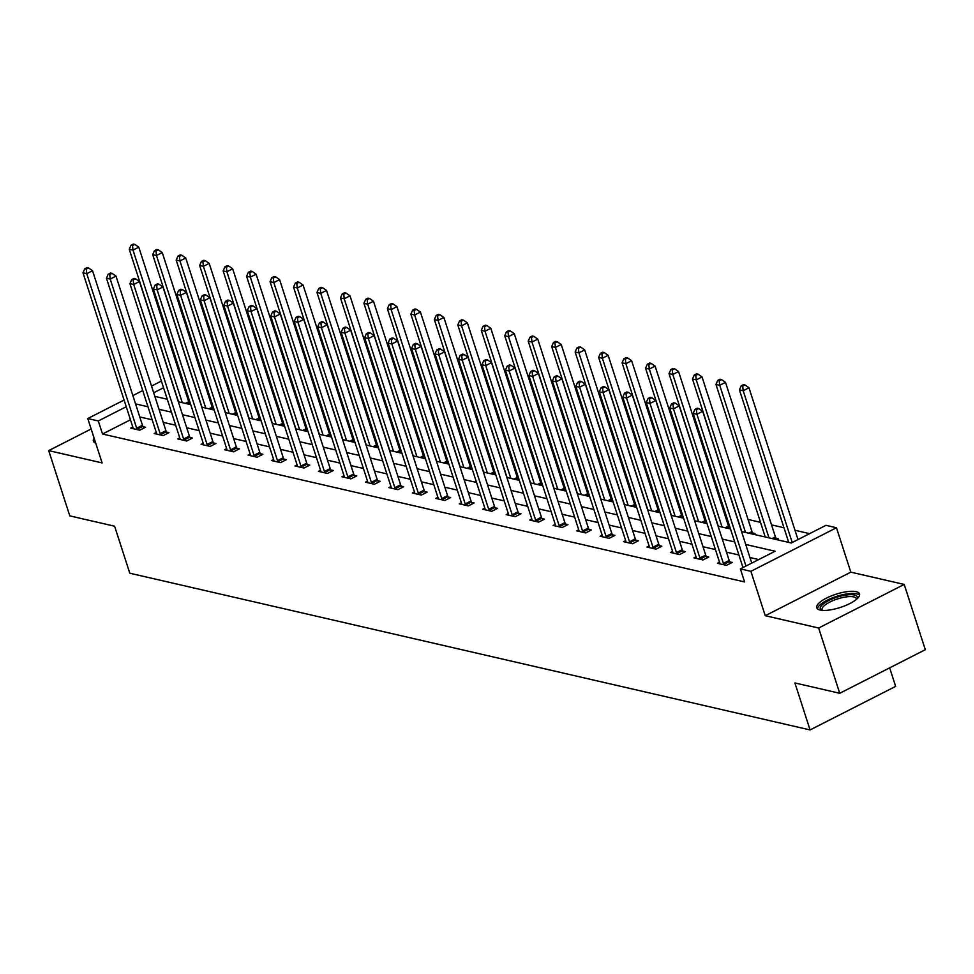 <?xml version="1.0" encoding="UTF-8"?>
<svg xmlns="http://www.w3.org/2000/svg" width="974" height="974" viewBox="0 0 974 974"><rect width="100%" height="100%" fill="white"/><g stroke="black" fill="none" stroke-linecap="round" stroke-linejoin="round"><path stroke-width="1.46" d="M856.158 591.668A22.499 6.952 -17.9 0 0 830.98 596.051A22.499 6.952 -17.9 0 0 816.699 607.764A22.499 6.952 -17.9 0 0 820.071 610.041A22.499 6.952 -17.9 0 0 845.249 605.645A22.499 6.952 -17.9 0 0 859.531 593.933A22.499 6.952 -17.9 0 0 856.158 591.668M94.113 438.178A22.499 6.952 -17.9 0 0 93.394 441.125A22.499 6.952 -17.9 0 0 95.695 443.073M741.543 531.536L791.253 542.993L825.952 525.327L836.471 527.75L750.905 571.312L740.374 568.889L775.073 551.235L745.731 544.466M850.813 572.14L765.247 615.702L818.647 628.011L839.734 693.281L925.3 649.707L904.213 584.437L850.813 572.14L836.471 527.75M889.664 667.847L895.642 686.378L810.076 729.94L129.785 573.211L114.615 526.216L69.787 515.879L48.7 450.609L102.112 462.918L87.77 418.54L124.088 400.046M180.604 376.646L181.785 376.914M809.613 533.642L795.003 530.282M783.973 527.738L771.53 524.876M760.499 522.332L748.069 519.471M725.776 514.333L724.595 514.053M702.315 508.927L701.134 508.647M678.841 503.521L677.661 503.241M655.368 498.104L654.187 497.836M631.907 492.698L630.726 492.43M608.433 487.292L607.252 487.024M584.972 481.887L583.791 481.619M561.499 476.481L560.318 476.213M538.025 471.075L536.844 470.807M514.564 465.669L513.383 465.389M491.091 460.264L489.91 459.984M467.63 454.858L466.449 454.578M444.156 449.452L442.975 449.172M420.683 444.034L419.502 443.767M397.222 438.629L396.041 438.361M373.748 433.223L372.567 432.955M350.287 427.817L349.094 427.549M326.814 422.412L325.633 422.144M303.34 417.006L302.159 416.738M279.879 411.6L278.698 411.32M256.406 406.195L255.225 405.914M232.944 400.789L231.751 400.509M209.471 395.371L208.29 395.103M818.647 628.011L904.213 584.437M91.154 428.998L48.7 450.609M186.424 391.292L185.486 391.767M190.332 403.37L189.346 403.139M213.793 408.776L212.807 408.544M237.266 414.181L236.28 413.95M260.74 419.587L259.754 419.356M284.201 424.993L283.215 424.761M307.674 430.398L306.688 430.179M331.136 435.804L330.162 435.585M354.609 441.21L353.623 440.991M378.082 446.628L377.096 446.396M401.544 452.033L400.558 451.802M425.017 457.439L424.031 457.208M448.478 462.845L447.504 462.613M471.952 468.251L470.966 468.019M495.425 473.656L494.439 473.425M518.886 479.062L517.9 478.843M542.36 484.468L541.374 484.248M565.821 489.873L564.847 489.654M589.294 495.279L588.308 495.06M612.768 500.697L611.782 500.466M636.229 506.103L635.243 505.871M659.702 511.508L658.716 511.277M683.164 516.914L682.19 516.683M706.637 522.32L705.651 522.088M730.11 527.725L729.124 527.506M753.438 534.276L755.02 533.472L752.585 532.912M776.911 539.681L778.494 538.878L776.059 538.318M130.467 419.782L102.514 434.014L744.599 581.941L740.374 568.889M758.734 559.551L749.943 557.53M738.913 554.985L726.47 552.112M715.44 549.579L703.009 546.706M691.966 544.162L679.535 541.301M668.505 538.756L656.074 535.895M645.031 533.35L632.601 530.489M621.57 527.945L609.127 525.083M598.097 522.539L585.666 519.678M574.623 517.133L562.193 514.272M551.162 511.727L538.732 508.866M527.689 506.322L515.258 503.448M504.228 500.916L491.785 498.043M480.754 495.51L468.324 492.637M457.281 490.092L444.85 487.231M433.82 484.687L421.377 481.826M410.346 479.281L397.916 476.42M386.885 473.875L374.442 471.014M363.412 468.47L350.981 465.609M339.938 463.064L327.507 460.203M316.477 457.658L304.034 454.785M293.004 452.253L280.573 449.379M269.542 446.847L257.099 443.974M246.069 441.429L233.638 438.568M222.596 436.023L210.165 433.162M199.134 430.618L186.691 427.756M175.661 425.212L163.23 422.351M152.2 419.806L139.757 416.945M132.805 427.05L130.723 428.11L139.745 430.191L145.528 427.245L143.093 426.685M156.278 432.456L154.184 433.515L163.218 435.597L168.989 432.651L166.554 432.091M179.752 437.862L177.658 438.921L186.679 441.003L192.462 438.069L190.027 437.496M203.213 443.267L201.119 444.339L210.153 446.409L215.936 443.474L213.501 442.914M226.686 448.673L224.592 449.744L233.614 451.814L239.397 448.88L236.962 448.32M250.148 454.079L248.066 455.15L257.087 457.232L262.87 454.286L260.435 453.726M273.621 459.484L271.527 460.556L280.561 462.638L286.332 459.691L283.897 459.131M297.094 464.89L295 465.962L304.022 468.044L309.805 465.097L307.37 464.537M320.556 470.308L318.461 471.367L327.495 473.449L333.278 470.503L330.843 469.943M344.029 475.714L341.935 476.773L350.957 478.855L356.74 475.909L354.305 475.349M367.49 481.119L365.408 482.179L374.43 484.261L380.213 481.314L377.778 480.754M390.964 486.525L388.869 487.584L397.903 489.666L403.674 486.72L401.239 486.16M414.437 491.931L412.343 493.002L421.365 495.072L427.148 492.138L424.713 491.578M437.898 497.337L435.804 498.408L444.838 500.478L450.621 497.544L448.186 496.983M461.372 502.742L459.278 503.814L468.299 505.896L474.082 502.949L471.647 502.389M484.845 508.148L482.751 509.219L491.773 511.301L497.556 508.355L495.121 507.795M508.306 513.554L506.212 514.625L515.246 516.707L521.017 513.761L518.582 513.201M531.78 518.972L529.686 520.031L538.707 522.113L544.49 519.166L542.055 518.606M555.241 524.377L553.147 525.436L562.181 527.518L567.964 524.572L565.529 524.012M578.714 529.783L576.62 530.842L585.642 532.924L591.425 529.978L588.99 529.418M602.188 535.189L600.094 536.248L609.115 538.33L614.898 535.383L612.463 534.823M625.649 540.594L623.555 541.666L632.589 543.736L638.372 540.801L635.937 540.229M649.122 546L647.028 547.071L656.05 549.141L661.833 546.207L659.398 545.647M672.584 551.406L670.489 552.477L679.523 554.559L685.306 551.613L682.871 551.053M696.057 556.811L693.963 557.883L702.985 559.965L708.768 557.018L706.333 556.458M719.53 562.217L717.436 563.289L726.458 565.37L732.241 562.424L729.806 561.864M765.247 615.702L750.905 571.312M102.514 434.014L98.301 420.963L87.77 418.54M839.734 693.281L794.906 682.944L810.076 729.94M154.829 396.357L167.272 399.23M178.303 401.763L190.734 404.636M201.776 407.169L214.207 410.042M225.238 412.586L237.668 415.448M248.711 417.992L261.142 420.853M272.172 423.398L284.615 426.259M295.646 428.803L308.076 431.665M319.119 434.209L331.55 437.07M342.58 439.615L355.023 442.476M366.054 445.021L378.484 447.894M389.515 450.426L401.958 453.3M412.988 455.832L425.419 458.705M436.462 461.25L448.892 464.111M459.923 466.656L472.366 469.517M483.396 472.061L495.827 474.922M506.857 477.467L519.3 480.328M530.331 482.873L542.762 485.734M553.804 488.278L566.235 491.139M577.265 493.684L589.708 496.545M600.739 499.09L613.17 501.963M624.2 504.495L636.643 507.369M647.673 509.913L660.104 512.774M671.147 515.319L683.578 518.18M694.608 520.725L707.051 523.586M718.082 526.13L730.512 528.992M182.211 378.241L181.274 378.716M163.559 387.737L153.673 392.766M132.866 395.578L142.74 390.55M151.518 386.081L161.404 381.053M126.255 406.73L98.301 420.963M734.688 541.921L722.258 539.06M711.227 536.516L698.784 533.655M687.754 531.11L675.323 528.249M664.28 525.704L651.85 522.843M640.819 520.299L628.388 517.438M617.346 514.893L604.915 512.032M593.884 509.487L581.441 506.626M570.411 504.082L557.98 501.208M546.938 498.676L534.507 495.803M523.476 493.27L511.046 490.397M500.003 487.852L487.572 484.991M476.542 482.447L464.099 479.585M453.068 477.041L440.638 474.18M429.595 471.635L417.164 468.774M406.134 466.229L393.703 463.368M382.66 460.824L370.23 457.963M359.199 455.418L346.756 452.545M335.726 450.012L323.295 447.139M312.252 444.607L299.822 441.733M288.791 439.189L276.36 436.328M265.318 433.783L252.887 430.922M241.856 428.377L229.414 425.516M218.383 422.972L205.952 420.111M194.91 417.566L182.479 414.705M171.448 412.16L159.018 409.299M147.975 406.755L135.544 403.881M136.677 428.231L142.46 425.285L92.53 270.723L86.747 273.67L136.677 428.231A2.885 1.266 -117 0 0 137.103 429.23L137.31 429.631M86.26 269.128L88.573 267.96L87.076 267.607L84.762 268.787L86.26 269.128L86.747 273.67L82.985 272.805L132.914 427.367A2.885 1.266 -117 0 1 133.121 428.317L133.158 428.67M142.46 425.285A2.885 1.266 -117 0 0 142.874 426.283L143.835 428.11M92.53 270.723L88.573 267.96M84.762 268.787L82.985 272.805M190.052 404.478L189.126 402.737A2.885 1.266 63 0 1 188.713 401.738L138.783 247.177L133 250.123L129.25 249.259L178.522 401.812M182.284 402.688L133 250.123L132.513 245.582L134.826 244.401L133.328 244.06L131.015 245.241L132.513 245.582M129.25 249.259L131.015 245.241M134.826 244.401L138.783 247.177M94.831 440.382A22.353 6.915 -17.9 0 0 94.113 442.184M821.496 610.284A19.468 6.014 162.1 0 1 830.213 599.838A19.468 6.014 162.1 0 1 854.405 594.992A19.468 6.014 162.1 0 1 857.108 598.779M856.45 599.351A18.031 5.576 -17.9 0 0 856.365 598.706A18.031 5.576 -17.9 0 0 853.662 596.892A18.031 5.576 -17.9 0 0 833.488 600.398A18.031 5.576 -17.9 0 0 822.056 609.785A18.031 5.576 -17.9 0 0 822.373 610.357M859.567 595.224A22.353 6.915 -17.9 0 0 856.718 593.811A22.353 6.915 -17.9 0 0 833.111 597.61A22.353 6.915 -17.9 0 0 817.429 608.835M160.138 433.637L165.921 430.691L116.003 276.129L110.22 279.075L160.138 433.637A2.885 1.266 -117 0 0 160.564 434.635L160.783 435.037M109.733 274.534L112.047 273.365L110.537 273.012L108.224 274.193L109.733 274.534L110.22 279.075L106.458 278.211L156.376 432.773A2.885 1.266 -117 0 1 156.583 433.722L156.619 434.075M165.921 430.691A2.885 1.266 -117 0 0 166.347 431.689L167.309 433.515M116.003 276.129L112.047 273.365M108.224 274.193L106.458 278.211M183.611 439.043L189.394 436.096L139.465 281.535L133.694 284.481L183.611 439.043A2.885 1.266 -117 0 0 184.037 440.041L184.244 440.443M133.195 279.94L135.508 278.771L134.01 278.418L131.697 279.599L133.195 279.94L133.694 284.481L129.932 283.617L179.849 438.178A2.885 1.266 -117 0 1 180.056 439.128L180.093 439.493M189.394 436.096A2.885 1.266 -117 0 0 189.82 437.095L190.77 438.921M139.465 281.535L135.508 278.771M131.697 279.599L129.932 283.617M213.513 409.884L212.6 408.143A2.885 1.266 63 0 1 212.174 407.144L162.256 252.583L156.473 255.529L152.711 254.664L201.995 407.229M205.745 408.094L156.473 255.529L155.986 250.988L158.299 249.807L156.79 249.466L154.476 250.647L155.986 250.988M152.711 254.664L154.476 250.647M158.299 249.807L162.256 252.583M236.986 415.289L236.073 413.548A2.885 1.266 63 0 1 235.647 412.55L185.73 257.988L179.947 260.935L176.184 260.07L225.457 412.635M229.219 413.5L179.947 260.935L179.447 256.393L181.761 255.225L180.263 254.871L177.95 256.052L179.447 256.393M176.184 260.07L177.95 256.052M181.761 255.225L185.73 257.988M207.085 444.448L212.856 441.502L162.938 286.94L157.155 289.887L207.085 444.448A2.885 1.266 -117 0 0 207.499 445.447L207.718 445.849M156.668 285.358L158.981 284.177L157.471 283.824L155.158 285.005L156.668 285.358L157.155 289.887L153.393 289.022L203.322 443.584A2.885 1.266 -117 0 1 203.529 444.534L203.554 444.899M212.856 441.502A2.885 1.266 -117 0 0 213.282 442.5L214.243 444.327M162.938 286.94L158.981 284.177M155.158 285.005L153.393 289.022M230.546 449.854L236.329 446.908L186.411 292.358L180.628 295.292L230.546 449.854A2.885 1.266 -117 0 0 230.972 450.852L231.179 451.254M180.141 290.763L182.455 289.582L180.945 289.241L178.632 290.41L180.141 290.763L180.628 295.292L176.866 294.428L226.784 448.99A2.885 1.266 -117 0 1 226.991 449.939L227.027 450.305M236.329 446.908A2.885 1.266 -117 0 0 236.755 447.918L237.717 449.732M186.411 292.358L182.455 289.582M178.632 290.41L176.866 294.428M254.019 455.26L259.802 452.313L209.873 297.764L204.09 300.698L254.019 455.26A2.885 1.266 -117 0 0 254.445 456.258L254.652 456.672M203.603 296.169L205.916 294.988L204.418 294.647L202.105 295.816L203.603 296.169L204.09 300.698L200.34 299.834L250.257 454.395A2.885 1.266 -117 0 1 250.464 455.345L250.501 455.71M259.802 452.313A2.885 1.266 -117 0 0 260.216 453.324L261.178 455.138M209.873 297.764L205.916 294.988M202.105 295.816L200.34 299.834M260.448 420.695L259.534 418.954A2.885 1.266 63 0 1 259.108 417.956L209.191 263.394L203.408 266.34L199.646 265.476L248.93 418.041M252.692 418.905L203.408 266.34L202.921 261.799L205.234 260.63L203.724 260.277L201.411 261.458L202.921 261.799M199.646 265.476L201.411 261.458M205.234 260.63L209.191 263.394M283.921 426.101L283.008 424.36A2.885 1.266 63 0 1 282.582 423.361L232.664 268.8L226.881 271.746L223.119 270.882L272.391 423.447M276.153 424.311L226.881 271.746L226.394 267.217L228.707 266.036L227.198 265.683L224.884 266.864L226.394 267.217M223.119 270.882L224.884 266.864M228.707 266.036L232.664 268.8M307.394 431.506L306.469 429.765A2.885 1.266 63 0 1 306.055 428.767L256.125 274.218L250.342 277.152L246.592 276.287L295.865 428.852M299.627 429.717L250.342 277.152L249.855 272.623L252.169 271.442L250.671 271.089L248.358 272.27L249.855 272.623M246.592 276.287L248.358 272.27M252.169 271.442L256.125 274.218M330.856 436.912L329.942 435.183A2.885 1.266 63 0 1 329.516 434.173L279.599 279.623L273.816 282.557L270.054 281.693L319.338 434.258M323.088 435.122L273.816 282.557L273.329 278.028L275.642 276.847L274.132 276.506L271.819 277.675L273.329 278.028M270.054 281.693L271.819 277.675M275.642 276.847L279.599 279.623M354.329 442.318L353.416 440.589A2.885 1.266 63 0 1 352.99 439.591L303.072 285.029L297.289 287.975L293.527 287.099L342.799 439.664M346.561 440.528L297.289 287.975L296.79 283.434L299.103 282.253L297.606 281.912L295.292 283.081L296.79 283.434M293.527 287.099L295.292 283.081M299.103 282.253L303.072 285.029M377.79 447.723L376.877 445.995A2.885 1.266 63 0 1 376.451 444.996L326.534 290.435L320.75 293.381L316.988 292.504L366.273 445.069M370.035 445.946L320.75 293.381L320.263 288.84L322.577 287.659L321.067 287.318L318.754 288.487L320.263 288.84M316.988 292.504L318.754 288.487M322.577 287.659L326.534 290.435M401.264 453.141L400.351 451.4A2.885 1.266 63 0 1 399.924 450.402L350.007 295.84L344.224 298.787L340.462 297.922L389.734 450.475M393.496 451.352L344.224 298.787L343.737 294.245L346.05 293.064L344.54 292.724L342.227 293.905L343.737 294.245M340.462 297.922L342.227 293.905M346.05 293.064L350.007 295.84M424.737 458.547L423.812 456.806A2.885 1.266 63 0 1 423.398 455.808L373.468 301.246L367.685 304.192L363.935 303.328L413.207 455.893M416.969 456.757L367.685 304.192L367.198 299.651L369.511 298.47L368.014 298.129L365.7 299.31L367.198 299.651M363.935 303.328L365.7 299.31M369.511 298.47L373.468 301.246M448.198 463.953L447.285 462.212A2.885 1.266 63 0 1 446.859 461.213L396.942 306.652L391.158 309.598L387.396 308.734L436.681 461.299M440.431 462.163L391.158 309.598L390.671 305.057L392.985 303.888L391.475 303.535L389.162 304.716L390.671 305.057M387.396 308.734L389.162 304.716M392.985 303.888L396.942 306.652M471.672 469.358L470.759 467.617A2.885 1.266 63 0 1 470.332 466.619L420.415 312.057L414.632 315.004L410.87 314.139L460.142 466.704M463.904 467.569L414.632 315.004L414.133 310.463L416.446 309.294L414.948 308.941L412.635 310.122L414.133 310.463M410.87 314.139L412.635 310.122M416.446 309.294L420.415 312.057M495.133 474.764L494.22 473.023A2.885 1.266 63 0 1 493.794 472.025L443.876 317.463L438.093 320.409L434.331 319.545L483.615 472.11M487.377 472.974L438.093 320.409L437.606 315.88L439.919 314.699L438.41 314.346L436.096 315.527L437.606 315.88M434.331 319.545L436.096 315.527M439.919 314.699L443.876 317.463M518.606 480.17L517.693 478.429A2.885 1.266 63 0 1 517.267 477.43L467.35 322.869L461.566 325.815L457.804 324.951L507.077 477.516M510.839 478.38L461.566 325.815L461.079 321.286L463.393 320.105L461.883 319.752L459.57 320.933L461.079 321.286M457.804 324.951L459.57 320.933M463.393 320.105L467.35 322.869M542.08 485.576L541.154 483.847A2.885 1.266 63 0 1 540.74 482.836L490.811 328.287L485.04 331.221L481.278 330.356L530.55 482.921M534.312 483.786L485.04 331.221L484.541 326.692L486.854 325.511L485.356 325.17L483.043 326.339L484.541 326.692M481.278 330.356L483.043 326.339M486.854 325.511L490.811 328.287M565.541 490.981L564.628 489.252A2.885 1.266 63 0 1 564.202 488.254L514.284 333.692L508.501 336.627L504.739 335.762L554.023 488.327M557.773 489.192L508.501 336.627L508.014 332.097L510.327 330.917L508.818 330.576L506.504 331.744L508.014 332.097M504.739 335.762L506.504 331.744M510.327 330.917L514.284 333.692M589.014 496.387L588.101 494.658A2.885 1.266 63 0 1 587.675 493.66L537.758 339.098L531.974 342.044L528.212 341.168L577.485 493.733M581.247 494.597L531.974 342.044L531.475 337.503L533.789 336.322L532.291 335.981L529.978 337.15L531.475 337.503M528.212 341.168L529.978 337.15M533.789 336.322L537.758 339.098M612.476 501.805L611.562 500.064A2.885 1.266 63 0 1 611.148 499.065L561.219 344.504L555.436 347.45L551.674 346.586L600.958 499.138M604.72 500.015L555.436 347.45L554.949 342.909L557.262 341.728L555.752 341.387L553.439 342.568L554.949 342.909M551.674 346.586L553.439 342.568M557.262 341.728L561.219 344.504M635.949 507.211L635.036 505.469A2.885 1.266 63 0 1 634.61 504.471L584.692 349.909L578.909 352.856L575.147 351.991L624.419 504.556M628.181 505.421L578.909 352.856L578.422 348.315L580.735 347.134L579.226 346.793L576.912 347.974L578.422 348.315M575.147 351.991L576.912 347.974M580.735 347.134L584.692 349.909M659.422 512.616L658.497 510.875A2.885 1.266 63 0 1 658.083 509.877L608.153 355.315L602.382 358.262L598.62 357.397L647.893 509.962M651.655 510.826L602.382 358.262L601.883 353.72L604.197 352.551L602.699 352.198L600.386 353.379L601.883 353.72M598.62 357.397L600.386 353.379M604.197 352.551L608.153 355.315M682.884 518.022L681.97 516.281A2.885 1.266 63 0 1 681.544 515.283L631.627 360.721L625.844 363.667L622.082 362.803L671.366 515.368M675.116 516.232L625.844 363.667L625.357 359.126L627.67 357.957L626.16 357.604L623.847 358.785L625.357 359.126M622.082 362.803L623.847 358.785M627.67 357.957L631.627 360.721M277.48 460.665L283.264 457.731L233.346 303.17L227.563 306.116L277.48 460.665A2.885 1.266 -117 0 0 277.907 461.664L278.126 462.078M227.076 301.575L229.389 300.394L227.879 300.053L225.566 301.222L227.076 301.575L227.563 306.116L223.801 305.239L273.718 459.801A2.885 1.266 -117 0 1 273.925 460.751L273.962 461.116M283.264 457.731A2.885 1.266 -117 0 0 283.69 458.73L284.651 460.544M233.346 303.17L229.389 300.394M225.566 301.222L223.801 305.239M300.954 466.071L306.737 463.137L256.819 308.575L251.036 311.522L300.954 466.071A2.885 1.266 -117 0 0 301.38 467.082L301.587 467.483M250.537 306.98L252.85 305.799L251.353 305.459L249.04 306.64L250.537 306.98L251.036 311.522L247.274 310.657L297.192 465.207A2.885 1.266 -117 0 1 297.399 466.156L297.435 466.522M306.737 463.137A2.885 1.266 -117 0 0 307.163 464.135L308.113 465.962M256.819 308.575L252.85 305.799M249.04 306.64L247.274 310.657M324.427 471.489L330.198 468.543L280.281 313.981L274.498 316.927L324.427 471.489A2.885 1.266 -117 0 0 324.841 472.487L325.06 472.889M274.011 312.386L276.324 311.205L274.814 310.864L272.501 312.045L274.011 312.386L274.498 316.927L270.735 316.063L320.665 470.612A2.885 1.266 -117 0 1 320.872 471.562L320.896 471.927M330.198 468.543A2.885 1.266 -117 0 0 330.624 469.541L331.586 471.367M280.281 313.981L276.324 311.205M272.501 312.045L270.735 316.063M347.888 476.895L353.672 473.948L303.754 319.387L297.971 322.333L347.888 476.895A2.885 1.266 -117 0 0 348.315 477.893L348.522 478.295M297.484 317.792L299.797 316.623L298.288 316.27L295.974 317.451L297.484 317.792L297.971 322.333L294.209 321.469L344.126 476.03A2.885 1.266 -117 0 1 344.333 476.98L344.37 477.333M353.672 473.948A2.885 1.266 -117 0 0 354.098 474.947L355.06 476.773M303.754 319.387L299.797 316.623M295.974 317.451L294.209 321.469M371.362 482.3L377.145 479.354L327.215 324.792L321.432 327.739L371.362 482.3A2.885 1.266 -117 0 0 371.788 483.299L371.995 483.701M320.945 323.198L323.258 322.029L321.761 321.676L319.448 322.857L320.945 323.198L321.432 327.739L317.682 326.874L367.6 481.436A2.885 1.266 -117 0 1 367.807 482.386L367.843 482.739M377.145 479.354A2.885 1.266 -117 0 0 377.559 480.352L378.521 482.179M327.215 324.792L323.258 322.029M319.448 322.857L317.682 326.874M394.823 487.706L400.606 484.76L350.689 330.198L344.906 333.145L394.823 487.706A2.885 1.266 -117 0 0 395.249 488.704L395.468 489.106M344.419 328.603L346.732 327.434L345.222 327.081L342.909 328.262L344.419 328.603L344.906 333.145L341.144 332.28L391.061 486.842A2.885 1.266 -117 0 1 391.268 487.791L391.304 488.157M400.606 484.76A2.885 1.266 -117 0 0 401.032 485.758L401.994 487.584M350.689 330.198L346.732 327.434M342.909 328.262L341.144 332.28M418.296 493.112L424.08 490.166L374.162 335.604L368.379 338.55L418.296 493.112A2.885 1.266 -117 0 0 418.723 494.11L418.93 494.512M367.88 334.021L370.193 332.84L368.696 332.487L366.382 333.668L367.88 334.021L368.379 338.55L364.617 337.686L414.534 492.247A2.885 1.266 -117 0 1 414.741 493.197L414.778 493.562M424.08 490.166A2.885 1.266 -117 0 0 424.506 491.164L425.468 492.99M374.162 335.604L370.193 332.84M366.382 333.668L364.617 337.686M441.77 498.518L447.541 495.571L397.623 341.022L391.84 343.956L441.77 498.518A2.885 1.266 -117 0 0 442.184 499.516L442.403 499.918M391.353 339.427L393.666 338.246L392.157 337.905L389.844 339.074L391.353 339.427L391.84 343.956L388.078 343.091L438.008 497.653A2.885 1.266 -117 0 1 438.215 498.603L438.239 498.968M447.541 495.571A2.885 1.266 -117 0 0 447.967 496.57L448.929 498.396M397.623 341.022L393.666 338.246M389.844 339.074L388.078 343.091M465.231 503.923L471.014 500.977L421.097 346.427L415.314 349.362L465.231 503.923A2.885 1.266 -117 0 0 465.657 504.922L465.864 505.323M414.827 344.833L417.14 343.652L415.63 343.311L413.317 344.479L414.827 344.833L415.314 349.362L411.552 348.497L461.469 503.059A2.885 1.266 -117 0 1 461.676 504.008L461.713 504.374M471.014 500.977A2.885 1.266 -117 0 0 471.44 501.987L472.402 503.802M421.097 346.427L417.14 343.652M413.317 344.479L411.552 348.497M488.704 509.329L494.488 506.395L444.558 351.833L438.775 354.779L488.704 509.329A2.885 1.266 -117 0 0 489.131 510.327L489.338 510.741M438.288 350.238L440.601 349.057L439.104 348.716L436.79 349.885L438.288 350.238L438.775 354.779L435.025 353.903L484.942 508.465A2.885 1.266 -117 0 1 485.149 509.414L485.186 509.779M494.488 506.395A2.885 1.266 -117 0 0 494.902 507.393L495.863 509.207M444.558 351.833L440.601 349.057M436.79 349.885L435.025 353.903M512.166 514.735L517.949 511.8L468.031 357.239L462.248 360.185L512.166 514.735A2.885 1.266 -117 0 0 512.592 515.745L512.811 516.147M461.761 355.644L464.074 354.463L462.565 354.122L460.252 355.303L461.761 355.644L462.248 360.185L458.486 359.309L508.404 513.87A2.885 1.266 -117 0 1 508.611 514.82L508.647 515.185M517.949 511.8A2.885 1.266 -117 0 0 518.375 512.799L519.337 514.625M468.031 357.239L464.074 354.463M460.252 355.303L458.486 359.309M535.639 520.153L541.422 517.206L491.505 362.645L485.722 365.591L535.639 520.153A2.885 1.266 -117 0 0 536.065 521.151L536.272 521.553M485.222 361.05L487.536 359.869L486.038 359.528L483.725 360.709L485.222 361.05L485.722 365.591L481.96 364.726L531.877 519.276A2.885 1.266 -117 0 1 532.084 520.226L532.121 520.591M541.422 517.206A2.885 1.266 -117 0 0 541.848 518.205L542.81 520.031M491.505 362.645L487.536 359.869M483.725 360.709L481.96 364.726M559.113 525.558L564.883 522.612L514.966 368.05L509.183 370.997L559.113 525.558A2.885 1.266 -117 0 0 559.526 526.557L559.746 526.958M508.696 366.455L511.009 365.287L509.499 364.933L507.186 366.114L508.696 366.455L509.183 370.997L505.421 370.132L555.35 524.694A2.885 1.266 -117 0 1 555.557 525.643L555.582 525.997M564.883 522.612A2.885 1.266 -117 0 0 565.31 523.61L566.271 525.436M514.966 368.05L511.009 365.287M507.186 366.114L505.421 370.132M582.574 530.964L588.357 528.018L538.439 373.456L532.656 376.402L582.574 530.964A2.885 1.266 -117 0 0 583 531.962L583.207 532.364M532.169 371.861L534.482 370.692L532.973 370.339L530.66 371.52L532.169 371.861L532.656 376.402L528.894 375.538L578.812 530.1A2.885 1.266 -117 0 1 579.019 531.049L579.055 531.402M588.357 528.018A2.885 1.266 -117 0 0 588.783 529.016L589.745 530.842M538.439 373.456L534.482 370.692M530.66 371.52L528.894 375.538M606.047 536.37L611.83 533.423L561.901 378.862L556.117 381.808L606.047 536.37A2.885 1.266 -117 0 0 606.473 537.368L606.68 537.77M555.63 377.267L557.944 376.098L556.446 375.745L554.133 376.926L555.63 377.267L556.117 381.808L552.368 380.944L602.285 535.505A2.885 1.266 -117 0 1 602.492 536.455L602.529 536.808M611.83 533.423A2.885 1.266 -117 0 0 612.244 534.422L613.206 536.248M561.901 378.862L557.944 376.098M554.133 376.926L552.368 380.944M629.508 541.775L635.291 538.829L585.374 384.267L579.591 387.214L629.508 541.775A2.885 1.266 -117 0 0 629.934 542.774L630.154 543.175M579.104 382.685L581.417 381.504L579.907 381.151L577.594 382.332L579.104 382.685L579.591 387.214L575.829 386.349L625.746 540.911A2.885 1.266 -117 0 1 625.953 541.861L625.99 542.226M635.291 538.829A2.885 1.266 -117 0 0 635.718 539.827L636.679 541.654M585.374 384.267L581.417 381.504M577.594 382.332L575.829 386.349M652.982 547.181L658.765 544.235L608.847 389.685L603.064 392.619L652.982 547.181A2.885 1.266 -117 0 0 653.408 548.179L653.615 548.581M602.565 388.09L604.878 386.909L603.381 386.556L601.068 387.737L602.565 388.09L603.064 392.619L599.302 391.755L649.22 546.317A2.885 1.266 -117 0 1 649.427 547.266L649.463 547.632M658.765 544.235A2.885 1.266 -117 0 0 659.191 545.233L660.153 547.059M608.847 389.685L604.878 386.909M601.068 387.737L599.302 391.755M676.455 552.587L682.226 549.64L632.309 395.091L626.526 398.025L676.455 552.587A2.885 1.266 -117 0 0 676.869 553.585L677.088 553.987M626.039 393.496L628.352 392.315L626.842 391.974L624.529 393.143L626.039 393.496L626.526 398.025L622.763 397.161L672.693 551.722A2.885 1.266 -117 0 1 672.9 552.672L672.924 553.037M682.226 549.64A2.885 1.266 -117 0 0 682.652 550.651L683.614 552.465M632.309 395.091L628.352 392.315M624.529 393.143L622.763 397.161M706.357 523.428L705.444 521.687A2.885 1.266 63 0 1 705.018 520.688L655.1 366.127L649.317 369.073L645.555 368.209L694.827 520.773M698.589 521.638L649.317 369.073L648.818 364.532L651.131 363.363L649.634 363.01L647.32 364.191L648.818 364.532M645.555 368.209L647.32 364.191M651.131 363.363L655.1 366.127M729.818 528.833L728.905 527.092A2.885 1.266 63 0 1 728.491 526.094L678.561 371.532L672.778 374.479L669.016 373.614L718.301 526.179M722.063 527.044L672.778 374.479L672.291 369.95L674.605 368.769L673.095 368.416L670.794 369.596L672.291 369.95M669.016 373.614L670.794 369.596M674.605 368.769L678.561 371.532M699.916 557.992L705.7 555.058L655.782 400.497L649.999 403.443L699.916 557.992A2.885 1.266 -117 0 0 700.343 558.991L700.549 559.405M649.512 398.902L651.825 397.721L650.315 397.38L648.002 398.549L649.512 398.902L649.999 403.443L646.237 402.566L696.154 557.128A2.885 1.266 -117 0 1 696.361 558.078L696.398 558.443M705.7 555.058A2.885 1.266 -117 0 0 706.126 556.057L707.087 557.871M655.782 400.497L651.825 397.721M648.002 398.549L646.237 402.566M753.292 534.239L752.378 532.498A2.885 1.266 63 0 1 751.952 531.5L702.035 376.95L696.252 379.884L692.49 379.02L741.762 531.585M745.524 532.449L696.252 379.884L695.765 375.355L698.078 374.174L696.568 373.833L694.255 375.002L695.765 375.355M692.49 379.02L694.255 375.002M698.078 374.174L702.035 376.95M723.39 563.398L729.173 560.464L679.243 405.902L673.46 408.849L723.39 563.398A2.885 1.266 -117 0 0 723.816 564.409L724.023 564.81M672.973 404.307L675.286 403.126L673.789 402.786L671.476 403.966L672.973 404.307L673.46 408.849L669.71 407.972L719.628 562.534A2.885 1.266 -117 0 1 719.835 563.483L719.871 563.849M729.173 560.464A2.885 1.266 -117 0 0 729.587 561.462L730.549 563.289M679.243 405.902L675.286 403.126M671.476 403.966L669.71 407.972M776.765 539.645L775.852 537.916A2.885 1.266 63 0 1 775.426 536.905L725.496 382.356L719.725 385.29L715.963 384.426L765.235 536.991M768.997 537.855L719.725 385.29L719.226 380.761L721.539 379.58L720.042 379.239L717.728 380.408L719.226 380.761M715.963 384.426L717.728 380.408M721.539 379.58L725.496 382.356M751.745 563.106L702.717 411.308L696.934 414.254L745.962 566.052M696.447 409.713L698.76 408.532L697.25 408.191L694.937 409.372L696.447 409.713L696.934 414.254L693.171 413.39L742.979 567.574M702.717 411.308L698.76 408.532M694.937 409.372L693.171 413.39M797.998 539.559L748.969 387.762L743.186 390.708L739.424 389.831L788.709 542.396M792.215 542.494L743.186 390.708L742.699 386.167L745.013 384.986L743.503 384.645L741.19 385.814L742.699 386.167M739.424 389.831L741.19 385.814M745.013 384.986L748.969 387.762M137.103 429.23L142.874 426.283M189.126 402.737L187.069 403.784M188.713 401.738L185.425 403.406M160.564 434.635L166.347 431.689M184.037 440.041L189.82 437.095M212.6 408.143L210.542 409.19M212.174 407.144L208.899 408.812M236.073 413.548L234.004 414.595M235.647 412.55L232.36 414.218M207.499 445.447L213.282 442.5M230.972 450.852L236.755 447.918M254.445 456.258L260.216 453.324M259.534 418.954L257.477 420.013M259.108 417.956L255.833 419.624M283.008 424.36L280.938 425.419M282.582 423.361L279.295 425.041M306.469 429.765L304.412 430.825M306.055 428.767L302.768 430.447M329.942 435.183L327.885 436.23M329.516 434.173L326.241 435.853M353.416 440.589L351.346 441.636M352.99 439.591L349.703 441.259M376.877 445.995L374.82 447.042M376.451 444.996L373.176 446.664M400.351 451.4L398.281 452.447M399.924 450.402L396.637 452.07M423.812 456.806L421.754 457.853M423.398 455.808L420.111 457.476M447.285 462.212L445.228 463.259M446.859 461.213L443.584 462.881M470.759 467.617L468.689 468.664M470.332 466.619L467.045 468.287M494.22 473.023L492.162 474.082M493.794 472.025L490.519 473.705M517.693 478.429L515.623 479.488M517.267 477.43L513.98 479.111M541.154 483.847L539.097 484.894M540.74 482.836L537.453 484.516M564.628 489.252L562.57 490.299M564.202 488.254L560.927 489.922M588.101 494.658L586.031 495.705M587.675 493.66L584.388 495.328M611.562 500.064L609.505 501.111M611.148 499.065L607.861 500.733M635.036 505.469L632.966 506.517M634.61 504.471L631.322 506.139M658.497 510.875L656.439 511.922M658.083 509.877L654.796 511.545M681.97 516.281L679.913 517.328M681.544 515.283L678.269 516.951M277.907 461.664L283.69 458.73M301.38 467.082L307.163 464.135M324.841 472.487L330.624 469.541M348.315 477.893L354.098 474.947M371.788 483.299L377.559 480.352M395.249 488.704L401.032 485.758M418.723 494.11L424.506 491.164M442.184 499.516L447.967 496.57M465.657 504.922L471.44 501.987M489.131 510.327L494.902 507.393M512.592 515.745L518.375 512.799M536.065 521.151L541.848 518.205M559.526 526.557L565.31 523.61M583 531.962L588.783 529.016M606.473 537.368L612.244 534.422M629.934 542.774L635.718 539.827M653.408 548.179L659.191 545.233M676.869 553.585L682.652 550.651M705.444 521.687L703.374 522.746M705.018 520.688L701.73 522.356M728.905 527.092L726.847 528.152M728.491 526.094L725.204 527.774M700.343 558.991L706.126 556.057M752.378 532.498L750.309 533.557M751.952 531.5L748.665 533.18M723.816 564.409L729.587 561.462M775.852 537.916L773.782 538.963M775.426 536.905L772.139 538.585"/></g></svg>
